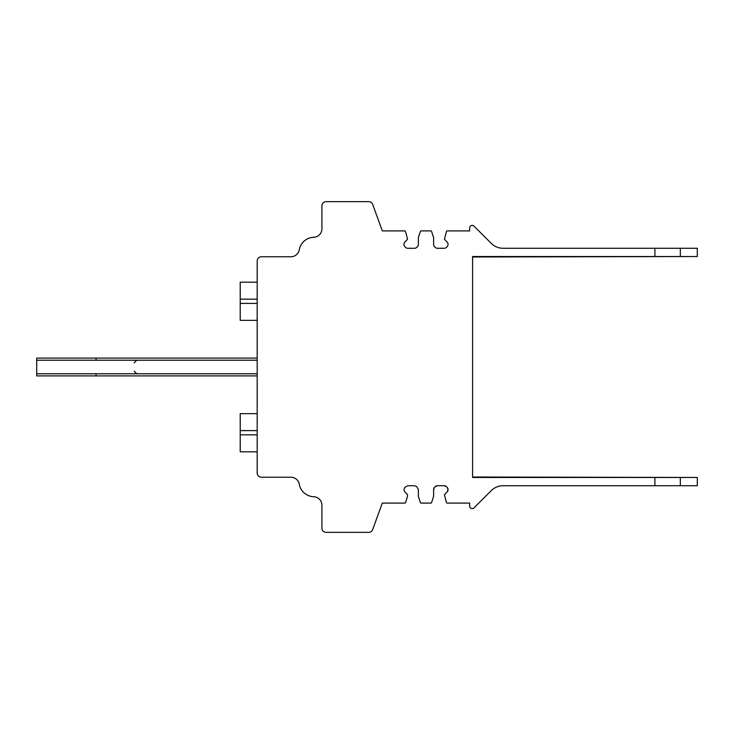 <?xml version="1.0" encoding="UTF-8"?>
<svg xmlns="http://www.w3.org/2000/svg" width="734" height="734" viewBox="0 0 734 734"><rect width="100%" height="100%" fill="white"/><g stroke="black" fill="none" stroke-linecap="round" stroke-linejoin="round"><path stroke-width="1.1" d="M680.335 248.276L680.335 256.533L697.3 256.533L697.3 248.276L503.175 248.276A16.965 16.965 0 0 1 491.184 243.312L473.999 226.127A2.541 2.541 0 0 0 469.659 227.925L469.659 230.898L447.254 230.898A0.844 0.844 0 0 0 446.446 231.476L444.428 239.201L447.162 242.11A2.964 2.964 0 0 1 448.034 244.211L448.034 244.505A2.964 2.964 0 0 1 447.162 246.606L446.355 247.413A2.964 2.964 0 0 1 444.263 248.276L437.391 248.276A2.964 2.964 0 0 1 435.29 247.413L434.482 246.606A2.964 2.964 0 0 1 433.62 244.505L433.62 237.743L431.601 231.476A0.844 0.844 0 0 0 430.794 230.898L421.169 230.898A0.872 0.872 0 0 0 420.371 231.476L418.371 237.614L418.352 244.505A3 3 0 0 1 417.481 246.606L416.683 247.413A3 3 0 0 1 414.582 248.276L407.709 248.276A3 3 0 0 1 405.608 247.413L404.81 246.606A3 3 0 0 1 403.939 244.505L403.939 244.211A3 3 0 0 1 404.81 242.11L407.544 239.201L405.526 231.476A0.872 0.872 0 0 0 404.718 230.898L382.313 230.898L372.679 204.428A4.239 4.239 0 0 0 368.697 201.639L326.153 201.639A4.239 4.239 0 0 0 321.914 205.878L321.914 228.788A8.478 8.478 0 0 1 313.73 237.266A15.267 15.267 0 0 0 299.261 249.789A8.478 8.478 0 0 1 290.921 256.762L261.423 256.762A4.239 4.239 0 0 0 257.184 261.001L257.184 472.999A4.239 4.239 0 0 0 261.423 477.238L290.921 477.238A8.478 8.478 0 0 1 299.261 484.211A15.267 15.267 0 0 0 313.73 496.734A8.478 8.478 0 0 1 321.914 505.212L321.914 528.122A4.239 4.239 0 0 0 326.153 532.361L368.697 532.361A4.239 4.239 0 0 0 372.679 529.572L382.313 503.102L404.718 503.102A0.844 0.844 0 0 0 405.416 502.744M654.902 248.276L654.902 256.533L472.577 256.533L472.577 477.467L654.902 477.467L654.902 485.724L503.175 485.724A16.965 16.965 0 0 0 491.184 490.688L473.999 507.873A2.541 2.541 0 0 1 469.659 506.075L469.659 503.102L447.254 503.102A0.844 0.844 0 0 1 446.446 502.524L444.428 494.799L447.162 491.89A2.964 2.964 0 0 0 448.034 489.789L448.034 489.495A2.964 2.964 0 0 0 447.162 487.394L446.355 486.587A2.964 2.964 0 0 0 444.263 485.724L437.391 485.724A2.964 2.964 0 0 0 435.29 486.587L434.482 487.394A2.964 2.964 0 0 0 433.62 489.495L433.62 496.257L431.601 502.524A0.844 0.844 0 0 1 430.794 503.102L421.169 503.102L420.371 502.524L418.371 496.386L418.352 489.495L416.683 486.587L414.582 485.724L407.709 485.724L404.81 487.394L403.939 489.789L404.81 491.89L407.416 494.505L407.544 496.257L405.526 502.524L404.718 503.102M654.902 477.467L697.3 477.467L697.3 485.724L654.902 485.724M472.577 477.017L697.3 477.467M472.577 256.983L697.3 256.533M680.335 256.533L654.902 256.533M257.184 320.363L240.22 320.363L240.22 282.195L257.184 282.195M257.184 413.637L240.22 413.637L240.22 451.805L257.184 451.805M257.184 373.78L96.062 373.78L96.062 375.9L257.184 375.9L36.7 375.9L36.7 358.1L257.184 358.1M680.335 477.467L680.335 485.724M448.034 489.789L447.162 491.89M447.162 487.394L448.034 489.495M444.263 485.724L446.355 486.587M435.29 486.587L437.391 485.724M433.62 489.495L434.482 487.394M420.371 502.524A0.844 0.844 0 0 0 420.931 503.065M257.184 303.399L240.22 303.399M257.184 299.16L240.22 299.16M240.22 434.84L257.184 434.84M240.22 430.601L257.184 430.601M257.184 360.22L96.062 360.22L96.062 358.1M96.062 360.22L36.7 360.22M96.062 373.78L36.7 373.78M136.763 373.78L134.221 371.239M136.763 360.22L134.221 362.761"/></g></svg>
